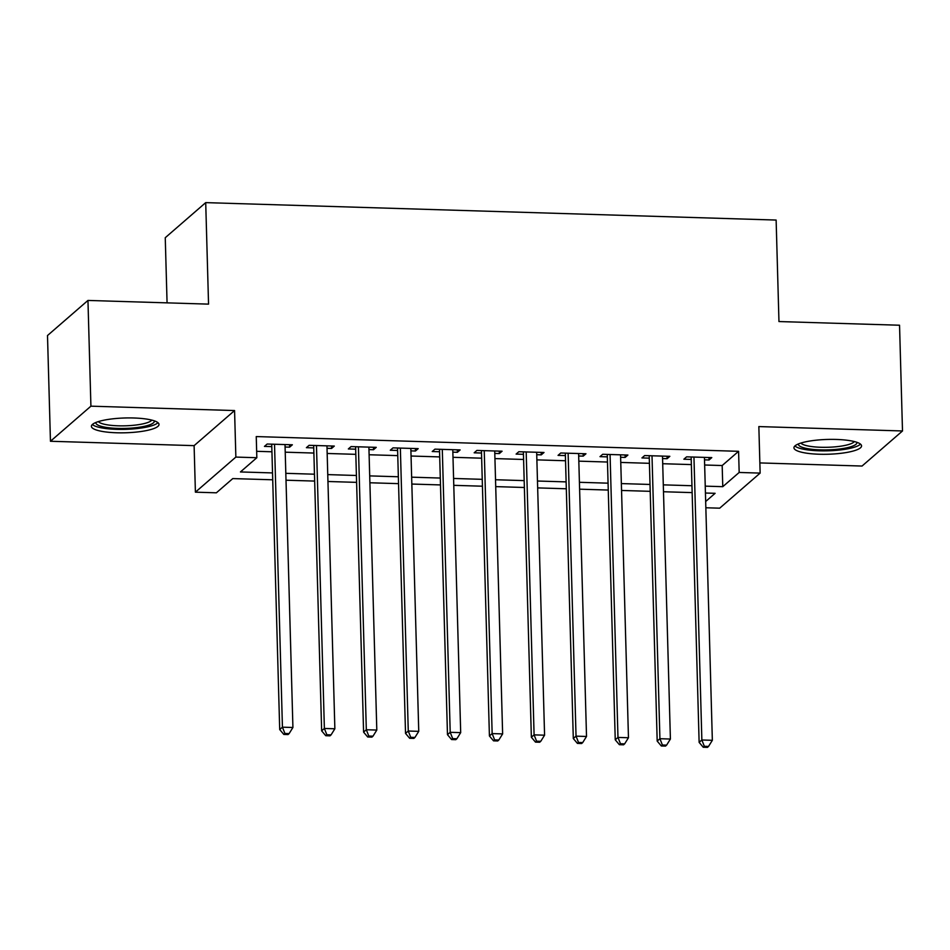 <?xml version="1.0" encoding="UTF-8"?>
<svg xmlns="http://www.w3.org/2000/svg" width="950" height="950" viewBox="0 0 950 950"><rect width="100%" height="100%" fill="white"/><g stroke="black" fill="none" stroke-linecap="round" stroke-linejoin="round"><path stroke-width="1.43" d="M116.684 432.772A33.82 7.41 178.4 0 0 159.018 424.436A33.82 7.41 178.4 0 0 133.736 417.988A33.82 7.41 178.4 0 0 91.402 426.324A33.82 7.41 178.4 0 0 116.684 432.772M819.221 454.231A33.82 7.41 178.4 0 0 861.555 445.894A33.82 7.41 178.4 0 0 836.273 439.446A33.82 7.41 178.4 0 0 793.939 447.782A33.82 7.41 178.4 0 0 819.221 454.231M272.721 479.798L232.774 478.586L216.374 492.812L195.403 492.171L235.861 457.081L256.832 457.722L240.433 471.948L272.531 472.922M194.109 445.645L234.567 410.554L90.915 406.173L87.958 300.438L47.5 335.528L50.457 441.263L194.109 445.645L195.403 492.171M167.069 302.86L165.252 237.714L205.711 202.623L776.126 220.056L778.964 321.551L899.543 325.233L902.5 430.968L758.848 426.574L760.143 473.1L719.684 508.179L705.85 507.763M759.857 462.923L862.042 466.046L902.5 430.968M90.915 406.173L50.457 441.263M285.083 447.022L289.619 447.165L292.363 444.79L267.188 444.03L264.456 446.393L271.795 446.619M327.026 448.305L331.562 448.447L334.305 446.072L309.13 445.312L306.399 447.676L313.738 447.901M368.968 449.588L373.504 449.73L376.247 447.355L351.072 446.583L348.341 448.958L355.68 449.184M410.911 450.87L415.447 451.012L418.19 448.637L393.015 447.866L390.284 450.241L397.622 450.466M452.853 452.152L457.389 452.295L460.133 449.92L434.957 449.148L432.226 451.523L439.565 451.749M494.796 453.435L499.332 453.566L502.075 451.202L476.9 450.431L474.169 452.806L481.508 453.031M536.738 454.718L541.274 454.848L544.018 452.485L518.842 451.713L516.111 454.088L523.45 454.314M578.681 456L583.217 456.131L585.96 453.767L560.785 452.996L558.054 455.371L565.393 455.584M620.623 457.271L625.159 457.413L627.903 455.05L602.727 454.278L599.996 456.641L607.335 456.867M662.566 458.553L667.102 458.696L669.845 456.321L644.67 455.561L641.939 457.924L649.278 458.149M704.651 465.001L722.178 465.536L738.589 451.309L256.251 436.572L256.832 457.722M256.654 451.309L271.938 451.784M285.226 452.188L313.88 453.055M327.168 453.471L355.822 454.338M369.111 454.753L397.765 455.62M411.053 456.024L439.707 456.902M452.996 457.306L481.65 458.185M494.938 458.589L523.592 459.468M536.881 459.871L565.535 460.75M578.823 461.154L607.477 462.032M620.766 462.436L649.42 463.315M662.708 463.719L691.363 464.586M704.508 459.836L709.044 459.978L711.788 457.603L686.613 456.843L683.881 459.206L691.22 459.432M234.567 410.554L235.861 457.081M738.589 451.309L739.171 472.459L760.143 473.1M87.958 300.438L208.549 304.131L205.711 202.623M705.672 501.505L715.113 493.311L705.434 493.026M692.146 492.611L663.492 491.744M650.204 491.328L621.549 490.461M608.261 490.058L579.607 489.179M566.319 488.775L537.664 487.896M524.376 487.492L495.722 486.614M482.434 486.21L453.779 485.331M440.491 484.928L411.837 484.049M398.549 483.645L369.894 482.766M356.606 482.363L327.952 481.496M314.664 481.08L286.009 480.213M705.244 486.139L722.772 486.673L739.171 472.459M285.819 473.326L314.474 474.204M327.762 474.608L356.416 475.487M369.704 475.891L398.359 476.769M411.647 477.173L440.301 478.052M453.589 478.456L482.244 479.334M495.532 479.738L524.186 480.617M537.474 481.021L566.129 481.887M579.417 482.303L608.071 483.17M621.359 483.586L650.014 484.452M663.302 484.856L691.956 485.735M722.178 465.536L722.772 486.673M708.985 457.52L709.044 459.978M667.043 456.238L667.102 458.696M625.1 454.955L625.159 457.413M583.158 453.673L583.217 456.131M541.215 452.402L541.274 454.848M499.272 451.119L499.332 453.566M457.33 449.837L457.389 452.295M415.387 448.554L415.447 451.012M373.445 447.272L373.504 449.73M331.503 445.989L331.562 448.447M289.56 444.707L289.619 447.165M691.149 456.974L699.129 742.366L701.86 739.991L693.951 457.057M704.342 746.296L703.249 747.246L707.441 747.377L708.534 746.427L704.342 746.296L701.86 739.991L712.346 740.311L704.437 457.378M699.129 742.366L703.249 747.246M708.534 746.427L712.346 740.311M856.852 442.296A29.272 6.413 -1.6 0 1 820.266 449.861A29.272 6.413 -1.6 0 1 798.428 443.935M800.886 443.056A27.099 5.938 178.4 0 0 820.752 447.272A27.099 5.938 178.4 0 0 854.347 441.56M794.901 445.966A33.606 7.362 178.4 0 0 819.173 450.811A33.606 7.362 178.4 0 0 860.498 444.125M154.316 420.838A29.272 6.413 -1.6 0 1 129.889 428.201A29.272 6.413 -1.6 0 1 96.9 424.448A29.272 6.413 -1.6 0 1 95.891 422.465M98.349 421.598A27.099 5.938 178.4 0 0 98.931 422.156A27.099 5.938 178.4 0 0 126.564 425.766A27.099 5.938 178.4 0 0 151.81 420.102M92.364 424.496A33.606 7.362 178.4 0 0 92.72 424.816A33.606 7.362 178.4 0 0 126.077 429.329A33.606 7.362 178.4 0 0 157.961 422.667M649.206 455.691L657.186 741.083L659.918 738.708L652.009 455.786M662.399 745.014L661.307 745.964L665.499 746.094L666.591 745.144L662.399 745.014L659.918 738.708L670.403 739.029L662.494 456.107M657.186 741.083L661.307 745.964M666.591 745.144L670.403 739.029M607.264 454.409L615.244 739.801L617.975 737.426L610.066 454.504M620.457 743.731L619.364 744.681L623.556 744.812L624.649 743.862L620.457 743.731L617.975 737.426L628.461 737.746L620.552 454.824M615.244 739.801L619.364 744.681M624.649 743.862L628.461 737.746M565.321 453.138L573.301 738.518L576.033 736.155L568.124 453.221M578.514 742.449L577.422 743.399L581.614 743.529L582.706 742.579L578.514 742.449L576.033 736.155L586.518 736.464L578.609 453.542M573.301 738.518L577.422 743.399M582.706 742.579L586.518 736.464M523.379 451.856L531.359 737.236L534.09 734.873L526.181 451.939M536.572 741.178L535.479 742.116L539.671 742.247L540.764 741.297L536.572 741.178L534.09 734.873L544.576 735.193L536.667 452.259M531.359 737.236L535.479 742.116M540.764 741.297L544.576 735.193M481.436 450.573L489.416 735.953L492.147 733.59L484.239 450.656M494.629 739.896L493.537 740.846L497.729 740.964L498.821 740.014L494.629 739.896L492.147 733.59L502.633 733.911L494.724 450.977M489.416 735.953L493.537 740.846M498.821 740.014L502.633 733.911M439.494 449.291L447.474 734.671L450.205 732.307L442.296 449.374M452.687 738.613L451.594 739.563L455.786 739.682L456.879 738.744L452.687 738.613L450.205 732.307L460.691 732.628L452.782 449.694M447.474 734.671L451.594 739.563M456.879 738.744L460.691 732.628M397.551 448.008L405.531 733.4L408.262 731.025L400.354 448.091M410.744 737.331L409.652 738.281L413.844 738.411L414.936 737.461L410.744 737.331L408.262 731.025L418.748 731.346L410.839 448.412M405.531 733.4L409.652 738.281M414.936 737.461L418.748 731.346M355.609 446.726L363.589 732.117L366.32 729.742L358.411 446.809M368.802 736.048L367.709 736.998L371.901 737.129L372.994 736.179L368.802 736.048L366.32 729.742L376.806 730.063L368.897 447.129M363.589 732.117L367.709 736.998M372.994 736.179L376.806 730.063M313.666 445.443L321.646 730.835L324.378 728.46L316.469 445.526M326.859 734.766L325.767 735.716L329.959 735.846L331.051 734.896L326.859 734.766L324.378 728.46L334.863 728.781L326.954 445.847M321.646 730.835L325.767 735.716M331.051 734.896L334.863 728.781M271.724 444.161L279.704 729.553L282.435 727.178L274.526 444.256M284.917 733.483L283.824 734.433L288.016 734.564L289.109 733.614L284.917 733.483L282.435 727.178L292.921 727.498L285.012 444.576M279.704 729.553L283.824 734.433M289.109 733.614L292.921 727.498"/></g></svg>

